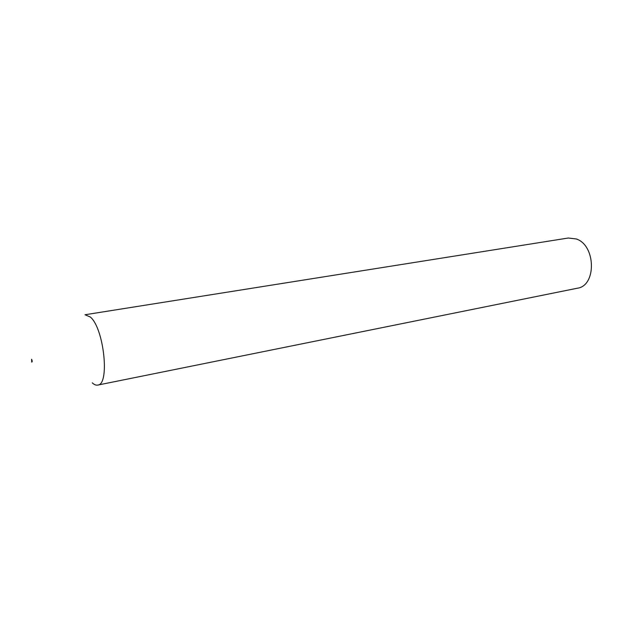 <?xml version="1.0" encoding="UTF-8"?>
<svg xmlns="http://www.w3.org/2000/svg" width="623" height="623" viewBox="0 0 623 623"><rect width="100%" height="100%" fill="white"/><g stroke="black" fill="none" stroke-linecap="round" stroke-linejoin="round"><path stroke-width="0.93" d="M31.726 362.111L31.757 362.142C32.349 361.893 32.295 360.927 31.609 359.253L31.726 362.111M92.243 382.826C94.174 384.656 96.004 385.403 97.725 385.084C109.96 384.921 104.041 328.352 90.382 317.06L85.04 314.747L568.293 238.017L576.353 238.983C595.962 245.4 596.569 285.871 577.342 288.223L97.725 385.084"/></g></svg>
